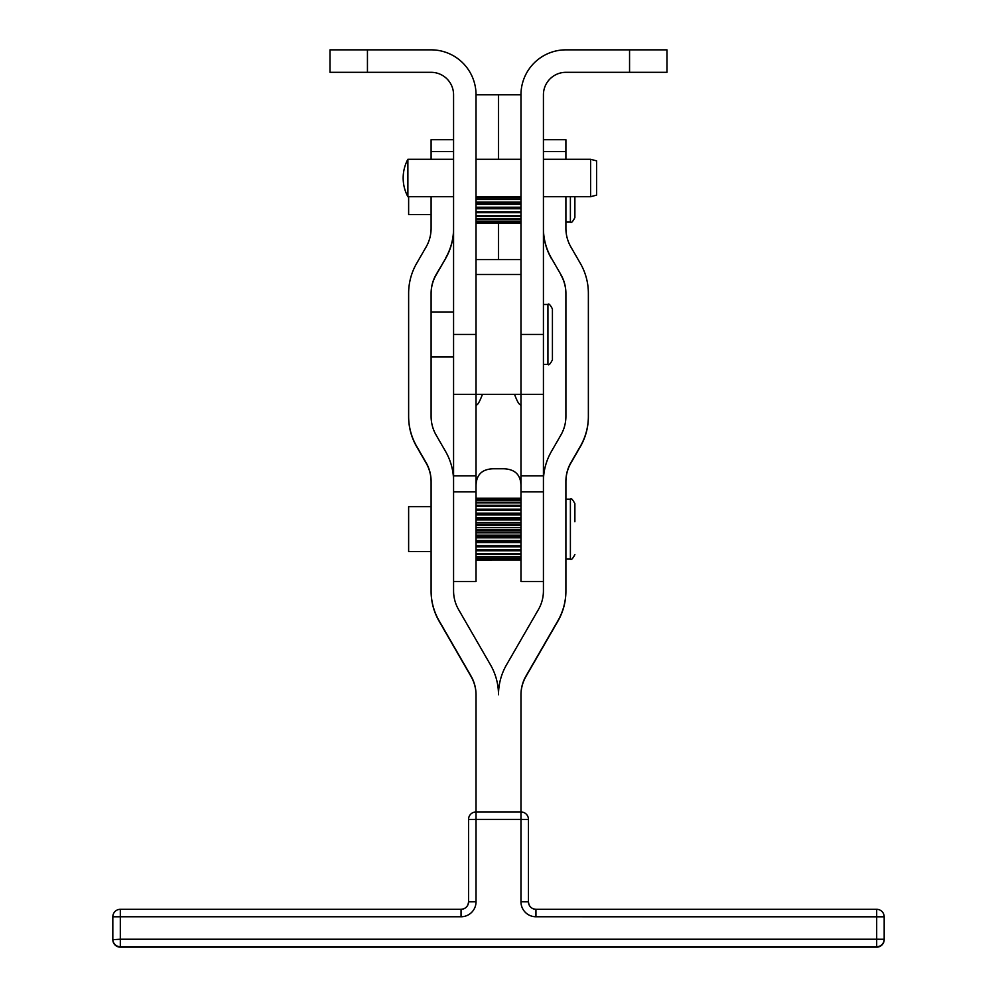 <?xml version="1.0" encoding="UTF-8"?>
<svg xmlns="http://www.w3.org/2000/svg" width="997" height="997" viewBox="0 0 997 997"><rect width="100%" height="100%" fill="white"/><g stroke="black" fill="none" stroke-linecap="round" stroke-linejoin="round"><path stroke-width="1.5" d="M476.03 695.158A37.45 37.45 0 0 0 471.02 676.44L471.02 676.041A37.45 37.45 0 0 1 476.03 694.759L476.03 811.957L520.97 811.957L476.03 811.957A7.49 7.49 0 0 0 468.54 819.447A7.49 7.49 180 0 1 476.03 811.957L476.03 819.409L468.54 819.447L468.54 901.824A7.49 7.49 180 0 1 461.05 909.314L461.05 916.766A14.98 14.98 -0 0 0 476.03 901.787L476.03 819.409L520.97 819.409L520.97 901.787A14.98 14.98 -0 0 0 535.95 916.766L884.177 916.804A7.49 7.49 0 0 0 876.687 909.314A7.49 7.49 180 0 1 884.177 916.804L884.177 939.261L876.687 939.236L876.687 946.751A7.49 7.49 0 0 0 884.177 939.261L884.177 939.66A7.49 7.49 180 0 1 876.687 947.15L120.313 947.15A7.49 7.49 180 0 1 112.823 939.66A7.49 7.49 0 0 0 120.313 947.15L120.313 939.236L112.823 939.66M112.823 917.19L112.823 939.261A7.49 7.49 0 0 0 120.313 946.751L876.687 946.751L120.313 947.15M112.823 916.804A7.49 7.49 180 0 1 120.313 909.314L461.05 909.314L120.313 909.314A7.49 7.49 0 0 0 112.823 916.804L120.313 916.766L120.313 939.236L876.687 939.236L876.687 909.314L535.95 909.314A7.49 7.49 180 0 1 528.46 901.824L528.46 819.447L520.97 819.409L520.97 694.759A37.45 37.45 180 0 1 525.98 676.041L557.871 620.807A59.907 59.907 -0 0 0 565.897 590.847L565.897 481.339A37.45 37.45 180 0 1 570.92 462.608L580.341 446.295A59.907 59.907 -0 0 0 588.367 416.335L588.367 293.305A59.907 59.907 0 0 0 580.341 263.358L570.92 247.032A37.45 37.45 180 0 1 565.897 228.313L565.897 196.721M884.177 917.19L884.177 939.66A7.49 7.49 0 0 1 876.687 947.15M453.573 159.271L407.885 159.271L407.885 196.721L453.573 196.721M590.61 159.271L590.61 196.721L596.605 195.113L596.605 160.878L590.61 159.271L543.427 159.271M431.103 214.604L408.633 214.604L408.633 196.721M570.396 196.721L570.396 222.094C571.119 223.378 572.627 221.882 574.883 217.595L574.883 196.721M570.396 222.094L565.897 222.094M431.103 551.603L408.633 551.603L408.633 506.663L431.103 506.663M574.883 521.73L574.883 503.672C572.59 499.372 571.094 497.864 570.396 499.173L570.396 559.093C571.094 560.401 572.59 558.893 574.883 554.594M453.573 356.889L431.103 356.889L431.103 311.961L453.573 311.961M552.425 357.861L552.425 324.486M543.427 304.471L547.926 304.471L547.926 364.379L543.427 364.379M629.556 49.85L629.556 72.32L666.993 72.32L666.993 49.85L565.897 49.85A44.927 44.927 0 0 0 520.97 94.777L520.97 581.55L543.427 581.55M543.427 481.414L543.427 475.806L520.97 475.806M453.573 581.55L476.03 581.55L476.03 334.431L453.573 334.431L453.573 94.777A22.47 22.47 0 0 0 431.103 72.32L367.444 72.32L367.444 49.85L330.007 49.85L330.007 72.32L367.444 72.32M543.427 228.313A59.907 59.907 180 0 0 551.466 258.26L560.887 274.586A37.45 37.45 0 0 1 565.897 293.305L565.897 416.335A37.45 37.45 -0 0 1 560.887 435.053L551.466 451.379A59.907 59.907 180 0 0 543.427 481.339L543.427 529.395M552.425 359.892C550.157 364.167 548.662 365.662 547.926 364.379C548.662 365.662 550.157 364.167 552.425 359.892L552.425 308.958C550.207 304.696 548.699 303.2 547.926 304.471C548.674 303.188 550.17 304.683 552.425 308.958M431.103 293.704A37.45 37.45 180 0 1 436.113 274.985L445.534 258.659L436.113 274.586A37.45 37.45 180 0 0 431.103 293.305L431.103 311.961M431.103 356.889L431.103 416.335A37.45 37.45 180 0 0 436.113 435.053L445.534 451.379A59.907 59.907 0 0 1 453.573 481.339L453.573 590.847A37.45 37.45 180 0 0 458.583 609.578L490.474 664.812A59.907 59.907 0 0 1 498.5 694.759A59.907 59.907 180 0 1 506.526 664.812L538.417 609.578A37.45 37.45 -0 0 0 543.427 590.847L543.427 528.933M520.995 93.07L520.97 94.777L476.03 94.777A44.927 44.927 0 0 0 431.103 49.85L367.444 49.85M520.97 334.431L543.427 334.431L543.427 94.777A22.47 22.47 0 0 1 565.897 72.32L629.556 72.32M476.03 259.532L520.97 259.532M543.427 334.431L543.427 475.806M476.018 93.643L476.03 334.431M476.03 475.806L453.573 475.806L453.573 334.431M476.03 274.511L520.97 274.511M543.427 394.338L453.573 394.338M565.897 159.271L565.897 151.594L543.427 151.594M445.534 258.26A59.907 59.907 -0 0 0 453.573 228.313M453.573 151.594L431.103 151.594L431.103 139.717L453.573 139.717M471.02 676.041L439.129 620.807A59.907 59.907 180 0 1 431.103 590.847L431.103 481.339A37.45 37.45 0 0 0 426.08 462.608L416.659 446.295A59.907 59.907 180 0 1 408.633 416.335L408.633 293.305A59.907 59.907 180 0 1 416.659 263.358L426.08 247.032A37.45 37.45 -0 0 0 431.103 228.313L431.103 196.721M431.103 159.271L431.103 151.594M471.02 676.44L439.129 621.206A59.907 59.907 180 0 1 431.103 591.246L431.103 590.847M431.103 481.725A37.45 37.45 0 0 0 426.08 463.007L416.659 446.681A59.907 59.907 180 0 1 408.633 416.734L408.633 416.335M445.534 258.659A59.907 59.907 -0 0 0 453.573 228.699M565.897 590.847L565.897 591.246A59.907 59.907 -0 0 1 557.871 621.206L557.871 620.807M565.897 481.725A37.45 37.45 180 0 1 570.92 463.007L580.341 446.681A59.907 59.907 -0 0 0 588.367 416.734L588.367 416.335M551.466 258.26L560.887 274.586M565.897 293.704A37.45 37.45 0 0 0 560.887 274.985M543.427 139.717L565.897 139.717L565.897 151.594M551.466 258.659A59.907 59.907 180 0 1 543.427 228.699M520.97 695.158A37.45 37.45 180 0 1 525.98 676.44L557.871 621.206M453.573 475.806L453.573 481.414M482.461 394.338C479.27 402.676 477.127 406.053 476.03 404.446L476.392 405.206M476.03 487.421C475.706 475.332 481.476 469.113 493.341 468.764L503.659 468.764C515.574 469.201 521.344 475.419 520.97 487.421M514.539 394.338C517.455 402.227 519.599 405.592 520.97 404.446L520.608 405.206M520.97 223.029L476.03 223.029M476.03 222.792L520.97 222.792M520.97 222.618L476.03 222.618M476.03 221.608L520.97 221.608M520.97 221.234L476.03 221.234M476.03 219.49L520.97 219.49M520.97 218.904L476.03 218.904M476.03 216.486L520.97 216.486M520.97 215.726L476.03 215.726M476.03 212.697L520.97 212.697M520.97 211.788L476.03 211.788M476.03 208.248L520.97 208.248M520.97 207.214L476.03 207.214M476.03 203.276L520.97 203.276M520.97 202.154L476.03 202.154M476.03 197.954L520.97 197.954M520.97 196.77L476.03 196.77M520.97 199.5L476.03 199.5M520.97 204.323L476.03 204.323M520.97 208.759L476.03 208.759M476.03 498.238L520.97 498.238L476.03 498.238M476.03 498.812L520.97 498.812M476.03 500.357L520.97 500.357M476.03 502.824L520.97 502.824M476.03 506.127L520.97 506.127M520.97 509.205L476.03 509.205M476.03 510.19L520.97 510.19M520.97 513.193L476.03 513.193M476.03 514.838L520.97 514.838M520.97 517.705L476.03 517.705M476.03 519.96L520.97 519.96M520.97 522.578L476.03 522.578M476.03 525.382L520.97 525.382M520.97 527.662L476.03 527.662M476.03 530.915L520.97 530.915M520.97 532.784L476.03 532.784M476.03 536.398L520.97 536.398M520.97 537.807L476.03 537.807M476.03 541.633L520.97 541.633M520.97 542.542L476.03 542.542M476.03 546.481L520.97 546.481M520.97 546.842L476.03 546.842M476.03 550.768L520.97 550.768M476.03 554.357L520.97 554.357M476.03 557.136L520.97 557.136M476.03 559.018L520.97 559.018M476.03 559.928L520.97 559.928L476.03 559.965M520.97 498.6L476.03 498.6M520.97 499.933L476.03 499.933M520.97 502.214L476.03 502.214M520.97 505.342L476.03 505.342M520.97 509.255L476.03 509.255M520.97 513.791L476.03 513.791M520.97 518.826L476.03 518.826M520.97 524.185L476.03 524.185M520.97 529.719L476.03 529.719M520.97 535.215L476.03 535.215M520.97 540.524L476.03 540.524M520.97 545.471L476.03 545.471M520.97 549.895L476.03 549.895M520.97 553.647L476.03 553.647M520.97 556.613L476.03 556.613M520.97 558.681L476.03 558.681M520.97 559.816L476.03 559.816M461.05 909.314C465.599 908.865 468.104 906.373 468.54 901.824L476.03 901.787M120.313 909.314L120.313 916.766L461.05 916.766M468.54 901.824A7.49 7.49 180 0 1 466.347 907.12M520.97 811.957L520.97 811.957A7.49 7.49 180 0 1 528.46 819.447A7.49 7.49 0 0 0 520.97 811.957M876.687 909.314L535.95 909.314L535.95 916.766M530.653 907.12A7.49 7.49 180 0 1 528.46 901.824L520.97 901.787M453.573 491.882L476.03 491.882M520.97 491.882L543.427 491.882M498.575 259.532L498.575 223.029M498.575 159.271L498.575 94.777M498.425 94.777L498.425 159.271M498.425 223.029L498.425 259.532M476.03 159.271L520.97 159.271M407.885 159.271A39.506 39.506 0 0 0 407.885 196.721M570.396 559.093L565.897 559.093M570.396 499.173L565.897 499.173M543.427 196.721L590.61 196.721M476.03 196.721L520.97 196.721M535.95 909.314C531.401 908.865 528.896 906.373 528.46 901.824"/></g></svg>
